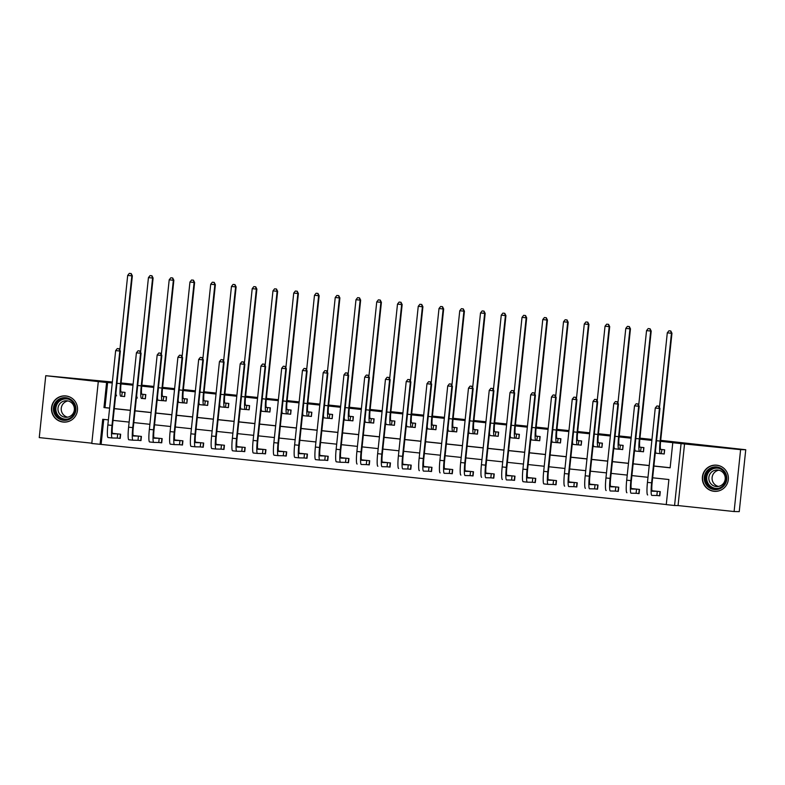 <?xml version="1.0" encoding="UTF-8"?>
<svg xmlns="http://www.w3.org/2000/svg" width="785" height="785" viewBox="0 0 785 785"><rect width="100%" height="100%" fill="white"/><g stroke="black" fill="none" stroke-linecap="round" stroke-linejoin="round"><path stroke-width="1.18" d="M63.134 422.045A13.119 13.021 -88.9 0 0 77.499 409.809A13.119 13.021 -88.9 0 0 64.763 395.875A13.119 13.021 -88.9 0 0 51.506 408.171A13.119 13.021 -88.9 0 0 63.134 422.045M713.987 491.292A13.119 13.021 -88.9 0 0 728.352 479.066A13.119 13.021 -88.9 0 0 715.616 465.122A13.119 13.021 -88.9 0 0 702.359 477.427A13.119 13.021 -88.9 0 0 713.987 491.292M103.748 419.396L101.118 444.398L91.786 443.496L98.292 381.598L106.593 382.481L103.963 407.572L109.615 408.171M112.363 382.02L45.756 375.701L39.25 437.598L91.825 443.191M660.705 440.365L745.75 449.736L739.244 511.634L734.103 511.535L740.608 449.638L681.076 443.603L674.57 505.501L666.269 504.618L668.898 479.527L652.649 477.8M684.569 443.672L678.063 505.569L734.103 511.535M678.063 505.569L674.57 505.501M101.118 444.398L666.279 504.529M745.75 449.736L740.608 449.638M657.123 495.521L659.832 495.816L660.264 491.626L651.982 490.743M636.37 493.314L639.078 493.608L639.51 489.418L631.228 488.535M615.607 491.106L618.315 491.39L618.757 487.21L610.475 486.327M594.853 488.898L597.562 489.183L598.003 485.002L589.721 484.119M574.1 486.69L576.808 486.975L577.25 482.795L568.968 481.911M553.346 484.482L556.055 484.767L556.496 480.587L548.215 479.704M532.593 482.275L535.301 482.559L535.743 478.379L527.451 477.496M511.84 480.067L514.548 480.351L514.989 476.171L506.698 475.288M491.086 477.859L493.794 478.143L494.236 473.963L485.944 473.08M470.333 475.651L473.041 475.936L473.483 471.756L465.191 470.872M449.579 473.443L452.288 473.728L452.729 469.548L444.438 468.665M428.826 471.236L431.534 471.52L431.976 467.34L423.684 466.457M408.072 469.028L410.781 469.312L411.212 465.132L402.931 464.249M387.319 466.81L390.027 467.104L390.459 462.924L382.177 462.041M366.556 464.602L369.274 464.897L369.706 460.716L361.424 459.833M345.802 462.394L348.511 462.689L348.952 458.509L340.67 457.626M325.049 460.187L327.757 460.481L328.199 456.291L319.917 455.418M304.295 457.979L307.004 458.273L307.445 454.083L299.163 453.21M283.542 455.771L286.25 456.065L286.692 451.875L278.4 451.002M262.789 453.563L265.497 453.858L265.938 449.668L257.647 448.784M242.035 451.355L244.743 451.64L245.185 447.46L236.893 446.577M221.282 449.148L223.99 449.432L224.431 445.252L216.14 444.369M200.528 446.94L203.237 447.224L203.678 443.044L195.386 442.161M179.775 444.732L182.483 445.016L182.925 440.836L174.633 439.953M159.021 442.524L161.73 442.809L162.171 438.629L153.88 437.745M138.268 440.316L140.976 440.601L141.408 436.421L133.126 435.538M117.514 438.108L120.223 438.393L120.654 434.213L112.373 433.33M653.885 466.084L670.135 467.821L672.774 442.72L673.805 442.74L660.607 441.337M651.864 440.405L639.854 439.129M631.111 438.197L619.1 436.921M610.357 435.989L598.347 434.713M589.604 433.781L577.593 432.506M568.85 431.573L556.83 430.298M548.097 429.366L536.077 428.09M527.343 427.158L515.323 425.882M506.59 424.95L494.57 423.674M485.837 422.742L473.816 421.466M465.083 420.534L453.063 419.259M444.33 418.326L432.309 417.051M423.566 416.119L411.556 414.843M402.813 413.911L390.802 412.625M382.06 411.703L370.049 410.418M361.306 409.495L349.296 408.21M340.553 407.287L328.542 406.002M319.799 405.08L307.789 403.794M299.046 402.872L287.025 401.586M278.292 400.654L266.272 399.379M257.539 398.446L245.519 397.171M236.785 396.239L224.765 394.963M216.032 394.031L204.012 392.755M195.279 391.823L183.258 390.547M174.525 389.615L162.505 388.339M153.762 387.407L141.751 386.132M133.008 385.2L120.998 383.924M112.255 382.992L107.624 382.501L104.984 407.592L109.625 408.082M114.276 408.583L130.379 410.29M135.04 410.79L151.132 412.498M155.793 412.998L171.886 414.715M176.546 415.206L192.639 416.923M197.3 417.414L213.392 419.131M218.053 419.622L234.146 421.339M238.807 421.83L254.899 423.547M259.56 424.037L275.653 425.755M280.314 426.245L296.406 427.962M301.067 428.453L317.16 430.17M321.821 430.661L337.913 432.378M342.574 432.878L358.666 434.586M363.327 435.086L379.43 436.794M384.081 437.294L400.183 439.001M404.844 439.502L420.937 441.209M425.598 441.71L441.69 443.417M446.351 443.917L462.443 445.625M467.104 446.125L483.197 447.833M487.858 448.333L503.95 450.04M508.611 450.541L524.704 452.248M529.365 452.749L545.457 454.466M550.118 454.957L566.211 456.674M570.872 457.164L586.964 458.882M591.625 459.372L607.718 461.089M612.379 461.58L628.471 463.297M633.132 463.788L649.234 465.505M653.895 465.996L670.145 467.732M661.519 453.701L664.228 453.985L664.659 449.805L660.636 449.373M655.249 453.033L656.005 453.112M640.766 451.493L643.474 451.777L643.906 447.597L639.883 447.165M634.496 450.825L635.251 450.904M620.003 449.285L622.711 449.57L623.153 445.389L619.13 444.958M613.742 448.618L614.498 448.696M599.249 447.077L601.958 447.362L602.399 443.182L598.376 442.75M592.989 446.41L593.745 446.488M578.496 444.869L581.204 445.154L581.646 440.974L577.613 440.542M572.236 444.202L572.991 444.281M557.742 442.661L560.451 442.946L560.892 438.766L556.859 438.334M551.482 441.994L552.238 442.073M536.989 440.454L539.697 440.738L540.139 436.558L536.106 436.126M530.729 439.786L531.484 439.865M516.236 438.246L518.944 438.53L519.385 434.35L515.353 433.919M509.975 437.579L510.731 437.657M495.482 436.028L498.19 436.323L498.632 432.142L494.599 431.711M489.222 435.371L489.968 435.449M474.729 433.82L477.437 434.115L477.879 429.935L473.846 429.503M468.468 433.163L469.214 433.241M453.975 431.613L456.684 431.907L457.125 427.727L453.092 427.295M447.715 430.945L448.461 431.034M433.222 429.405L435.93 429.699L436.372 425.509L432.339 425.087M426.962 428.738L427.707 428.826M412.468 427.197L415.177 427.491L415.608 423.301L411.585 422.879M406.198 426.53L406.954 426.618M391.715 424.989L394.423 425.284L394.855 421.094L390.832 420.672M385.445 424.322L386.2 424.4M370.952 422.781L373.66 423.076L374.102 418.886L370.078 418.464M364.691 422.114L365.447 422.193M350.198 420.574L352.907 420.858L353.348 416.678L349.325 416.256M343.938 419.906L344.693 419.985M329.445 418.366L332.153 418.65L332.595 414.47L328.572 414.048M323.185 417.698L323.94 417.777M308.691 416.158L311.4 416.442L311.841 412.262L307.808 411.831M302.431 415.491L303.187 415.569M287.938 413.95L290.646 414.235L291.088 410.055L287.055 409.623M281.678 413.283L282.433 413.361M267.185 411.742L269.893 412.027L270.334 407.847L266.301 407.415M260.924 411.075L261.68 411.154M246.431 409.534L249.139 409.819L249.581 405.639L245.548 405.207M240.171 408.867L240.926 408.946M225.678 407.327L228.386 407.611L228.827 403.431L224.795 402.999M219.417 406.659L220.163 406.738M204.924 405.119L207.632 405.403L208.074 401.223L204.041 400.792M198.664 404.452L199.41 404.53M184.171 402.911L186.879 403.196L187.321 399.015L183.288 398.584M177.91 402.244L178.656 402.322M163.417 400.703L166.126 400.988L166.557 396.808L162.534 396.376M157.147 400.036L157.903 400.114M142.664 398.495L145.372 398.78L145.804 394.6L141.781 394.168M136.394 397.828L137.149 397.907M121.91 396.288L124.619 396.572L125.05 392.392L121.027 391.96M115.64 395.62L116.396 395.699M121.096 382.952L133.116 384.228M141.85 385.16L153.87 386.436M162.603 387.368L174.623 388.644M183.356 389.576L195.377 390.851M204.11 391.784L216.13 393.059M224.873 393.991L236.884 395.267M245.626 396.199L257.637 397.475M266.38 398.407L278.39 399.693M287.133 400.615L299.144 401.9M307.887 402.823L319.897 404.108M328.64 405.031L340.661 406.316M349.394 407.238L361.414 408.524M370.147 409.446L382.167 410.732M390.901 411.664L402.921 412.939M411.654 413.872L423.674 415.147M432.407 416.079L444.428 417.355M453.161 418.287L465.181 419.563M473.924 420.495L485.935 421.771M494.678 422.703L506.688 423.978M515.431 424.911L527.441 426.186M536.184 427.118L548.195 428.394M556.938 429.326L568.948 430.602M577.691 431.534L589.712 432.81M598.445 433.742L610.465 435.018M619.198 435.95L631.218 437.225M639.952 438.158L651.972 439.433M98.292 381.598L45.756 375.701M107.624 382.501L106.593 382.481M672.774 442.72L681.076 443.603M108.379 419.887L102.727 419.288L100.087 444.379M647.988 477.3L631.896 475.592M627.235 475.092L611.142 473.384M606.481 472.884L590.389 471.177M585.728 470.676L569.635 468.969M564.974 468.468L548.882 466.751M544.221 466.261L528.128 464.543M523.467 464.053L507.375 462.336M502.714 461.845L486.621 460.128M481.961 459.637L465.858 457.92M461.197 457.429L445.105 455.712M440.444 455.221L424.351 453.504M419.69 453.014L403.598 451.296M398.937 450.806L382.844 449.089M378.184 448.598L362.091 446.881M357.43 446.38L341.338 444.673M336.677 444.173L320.584 442.465M315.923 441.965L299.831 440.257M295.17 439.757L279.077 438.05M274.416 437.549L258.324 435.842M253.663 435.341L237.57 433.634M232.91 433.134L216.807 431.426M212.156 430.926L196.054 429.218M191.393 428.718L175.3 427.011M170.639 426.51L154.547 424.793M149.886 424.302L133.793 422.585M129.132 422.094L113.04 420.377M114.276 408.671L130.369 410.378M135.03 410.879L151.122 412.586M155.783 413.087L171.876 414.804M176.537 415.294L192.629 417.012M197.29 417.502L213.383 419.219M218.044 419.71L234.136 421.427M238.797 421.918L254.889 423.635M259.55 424.126L275.643 425.843M280.304 426.334L296.396 428.051M301.057 428.541L317.15 430.259M321.811 430.749L337.903 432.466M342.564 432.967L358.666 434.674M363.318 435.175L379.42 436.882M384.081 437.382L400.173 439.09M404.834 439.59L420.927 441.298M425.588 441.798L441.68 443.505M446.341 444.006L462.434 445.713M467.095 446.214L483.187 447.921M487.848 448.421L503.941 450.129M508.602 450.629L524.694 452.337M529.355 452.837L545.447 454.554M550.108 455.045L566.201 456.762M570.862 457.253L586.954 458.97M591.615 459.46L607.708 461.178M612.369 461.668L628.471 463.385M633.132 463.876L649.224 465.593M104.984 407.592L103.963 407.572M664.228 453.916L664.404 449.776M655.975 453.073L655.73 452.415M661.696 449.491L660.784 449.481A8.409 1.02 -83.9 0 1 660.774 449.481A8.409 1.02 -83.9 0 1 660.627 441.091L671.96 333.272L671.45 333.262L660.116 441.082A12.619 1.541 96.1 0 0 660.322 453.661L661.255 453.681L661.951 449.52M663.973 453.907L661.255 453.681M670.586 330.956L668.928 330.779L670.586 330.956L671.45 333.262L667.299 332.82L659.449 407.513M655.514 450.512A12.619 1.541 96.1 0 0 656.172 453.22A12.619 1.541 96.1 0 0 656.191 453.22L660.313 453.651M660.322 453.661A12.619 1.541 96.1 0 0 660.342 453.661L656.172 453.22M667.299 332.82L668.928 330.779M670.792 330.966L671.96 333.272M660.008 491.606L659.577 495.737L656.859 495.502L657.3 491.322L652.266 491.224A8.409 1.02 -83.9 0 1 652.256 491.224A8.409 1.02 -83.9 0 1 652.119 482.834L659.94 408.475L659.42 408.465L651.609 482.824A12.619 1.541 96.1 0 0 651.815 495.404A12.619 1.541 96.1 0 0 651.835 495.404L656.859 495.502M653.012 490.861L652.011 490.851M658.556 406.159L656.898 405.982L658.556 406.159L659.42 408.465L655.269 408.023L647.458 482.382A12.619 1.541 96.1 0 0 647.664 494.962A12.619 1.541 96.1 0 0 647.684 494.962L647.664 494.962M655.269 408.023L656.898 405.982M658.762 406.159L659.94 408.475M643.474 451.709L643.651 447.568M635.222 450.865L634.977 450.197M640.943 447.283L640.03 447.273A8.409 1.02 -83.9 0 1 640.02 447.264A8.409 1.02 -83.9 0 1 639.873 438.884L651.207 331.064L650.696 331.054L639.363 438.874A12.619 1.541 96.1 0 0 639.569 451.453L640.501 451.473L641.198 447.313M643.219 451.699L640.501 451.473M649.833 328.748L648.174 328.572L649.833 328.748L650.696 331.054L646.546 330.613L638.696 405.305M634.761 448.304A12.619 1.541 96.1 0 0 635.418 451.012A12.619 1.541 96.1 0 0 635.438 451.012L639.559 451.444M639.569 451.453A12.619 1.541 96.1 0 0 639.589 451.453L635.418 451.012M646.546 330.613L648.174 328.572M650.039 328.748L651.207 331.064M622.721 449.501L622.897 445.36M614.469 448.657L614.223 447.99M620.189 445.075L619.277 445.056A8.409 1.02 -83.9 0 1 619.257 445.056A8.409 1.02 -83.9 0 1 619.12 436.676L630.453 328.856L629.943 328.846L618.609 436.666A12.619 1.541 96.1 0 0 618.815 449.246L619.748 449.265L620.444 445.105M622.466 449.491L619.748 449.265M629.079 326.54L627.421 326.364L629.079 326.54L629.943 328.846L625.792 328.405L617.942 403.088M614.007 446.096A12.619 1.541 96.1 0 0 614.665 448.804A12.619 1.541 96.1 0 0 614.684 448.804L618.796 449.236M618.815 449.246A12.619 1.541 96.1 0 0 618.835 449.246L614.665 448.804M625.792 328.405L627.421 326.364M629.285 326.54L630.453 328.856M601.967 447.293L602.144 443.152M593.715 446.449L593.47 445.782M599.436 442.868L598.513 442.848A8.409 1.02 -83.9 0 1 598.504 442.848A8.409 1.02 -83.9 0 1 598.366 434.468L609.7 326.648L609.189 326.638L597.856 434.458A12.619 1.541 96.1 0 0 598.062 447.038L598.994 447.048L599.691 442.897M601.702 447.283L598.994 447.048M608.326 324.333L606.668 324.156L608.326 324.333L609.189 326.638L605.039 326.197L597.189 400.88M593.254 443.888A12.619 1.541 96.1 0 0 593.911 446.596A12.619 1.541 96.1 0 0 593.931 446.596L598.042 447.028M598.062 447.038A12.619 1.541 96.1 0 0 598.082 447.038L593.911 446.596M605.039 326.197L606.668 324.156M608.532 324.333L609.7 326.648M639.255 489.389L638.823 493.529L636.105 493.294L636.547 489.114L631.513 489.016A8.409 1.02 -83.9 0 1 631.503 489.016A8.409 1.02 -83.9 0 1 631.366 480.626L639.186 406.267L638.666 406.257L630.855 480.616A12.619 1.541 96.1 0 0 631.062 493.196A12.619 1.541 96.1 0 0 631.081 493.196L636.105 493.294M632.259 488.653L631.258 488.643M637.803 403.951L636.144 403.775L637.803 403.951L638.666 406.257L634.515 405.816L626.705 480.175A12.619 1.541 96.1 0 0 626.911 492.754A12.619 1.541 96.1 0 0 626.93 492.754L626.911 492.754M634.515 405.816L636.144 403.775M638.009 403.951L639.186 406.267M618.501 487.181L618.07 491.322L615.352 491.086L615.793 486.906L610.759 486.808A8.409 1.02 -83.9 0 1 610.75 486.798A8.409 1.02 -83.9 0 1 610.612 478.418L618.433 404.059L617.913 404.049L610.102 478.408A12.619 1.541 96.1 0 0 610.308 490.988A12.619 1.541 96.1 0 0 610.318 490.988L615.352 491.086M611.505 486.445L610.504 486.435M617.049 401.743L615.391 401.567L617.049 401.743L617.913 404.049L613.762 403.608L605.951 477.967A12.619 1.541 96.1 0 0 606.157 490.546A12.619 1.541 96.1 0 0 606.167 490.546L606.157 490.546M613.762 403.608L615.391 401.567M617.255 401.743L618.433 404.059M597.748 484.973L597.307 489.114L594.598 488.878L595.04 484.698L590.006 484.59A8.409 1.02 -83.9 0 1 589.996 484.59A8.409 1.02 -83.9 0 1 589.859 476.21L597.67 401.851L597.159 401.841L589.349 476.201A12.619 1.541 96.1 0 0 589.555 488.78A12.619 1.541 96.1 0 0 589.564 488.78L594.598 488.878M590.752 484.237L589.751 484.227M596.296 399.536L594.637 399.359L596.296 399.536L597.159 401.841L593.009 401.4L585.198 475.759A12.619 1.541 96.1 0 0 585.404 488.339A12.619 1.541 96.1 0 0 585.414 488.339L585.404 488.339M593.009 401.4L594.637 399.359M596.502 399.536L597.67 401.851M581.214 445.085L581.391 440.944M572.962 444.241L572.716 443.574M578.682 440.66L577.76 440.64A8.409 1.02 -83.9 0 1 577.75 440.64A8.409 1.02 -83.9 0 1 577.613 432.26L588.946 324.44L588.436 324.431L577.103 432.25A12.619 1.541 96.1 0 0 577.309 444.83L578.241 444.84L578.938 440.679M580.949 445.075L578.241 444.84M587.572 322.125L585.914 321.948L587.572 322.125L588.436 324.431L584.285 323.989L576.435 398.672M572.5 441.68A12.619 1.541 96.1 0 0 573.158 444.379A12.619 1.541 96.1 0 0 573.178 444.388L577.289 444.82M577.309 444.83A12.619 1.541 96.1 0 0 577.328 444.83L573.158 444.379M584.285 323.989L585.914 321.948M587.779 322.125L588.946 324.44M576.995 482.765L576.553 486.896L573.845 486.671L574.286 482.481L569.253 482.382A8.409 1.02 -83.9 0 1 569.243 482.382A8.409 1.02 -83.9 0 1 569.105 474.003L576.916 399.643L576.406 399.634L568.585 473.993A12.619 1.541 96.1 0 0 568.801 486.572A12.619 1.541 96.1 0 0 568.811 486.572L573.845 486.671M569.998 482.019L568.997 482.019M575.542 397.328L573.884 397.151L575.542 397.328L576.406 399.634L572.255 399.192L564.435 473.551A12.619 1.541 96.1 0 0 564.651 486.131A12.619 1.541 96.1 0 0 564.66 486.131L564.651 486.131M572.255 399.192L573.884 397.151M575.748 397.328L576.916 399.643M706.412 471.569A11.353 11.275 91.1 0 1 722.151 469.067A11.353 11.275 91.1 0 1 724.634 484.924A11.353 11.275 91.1 0 1 708.884 487.436A11.353 11.275 91.1 0 1 706.412 471.569M724.055 484.433A10.509 10.431 -88.9 0 0 715.832 467.742A10.509 10.431 -88.9 0 0 706.274 482.932A10.509 10.431 -88.9 0 0 724.055 484.433M718.491 486.425A8.282 8.213 91.1 0 1 718.805 470.195M710.386 473.404A8.282 8.213 91.1 0 1 724.388 474.591A8.282 8.213 91.1 0 1 716.862 486.553A8.282 8.213 91.1 0 1 710.386 473.404M722.239 467.104A13.041 12.943 -88.9 0 0 703.929 484.051A13.041 12.943 -88.9 0 0 721.798 489.644M63.477 420.289A11.353 11.275 91.1 0 1 53.458 407.798A11.353 11.275 91.1 0 1 65.852 397.701A11.353 11.275 91.1 0 1 75.87 410.192A11.353 11.275 91.1 0 1 63.477 420.289M65.871 398.545A10.509 10.431 -88.9 0 0 54.351 408.337A10.509 10.431 -88.9 0 0 64.566 419.514A10.509 10.431 -88.9 0 0 75.183 409.652A10.509 10.431 -88.9 0 0 65.871 398.545M67.638 417.169A8.282 8.213 91.1 0 1 67.952 400.939M65.312 417.257A8.282 8.213 91.1 0 1 57.972 408.504A8.282 8.213 91.1 0 1 67.039 400.792A8.282 8.213 91.1 0 1 74.379 409.544A8.282 8.213 91.1 0 1 65.312 417.257M71.386 397.848A13.041 12.943 -88.9 0 0 51.751 408.18A13.041 12.943 -88.9 0 0 70.944 420.397M560.461 442.877L560.637 438.736M552.198 442.034L551.963 441.366M557.929 438.452L557.007 438.432A8.409 1.02 -83.9 0 1 556.997 438.432A8.409 1.02 -83.9 0 1 556.859 430.052L568.193 322.233L567.683 322.223L556.349 430.043A12.619 1.541 96.1 0 0 556.555 442.612A12.619 1.541 96.1 0 0 556.575 442.622L557.487 442.632L558.184 438.472M560.196 442.868L557.487 442.632M566.819 319.917L565.151 319.74L566.819 319.917L567.683 322.223L563.532 321.781L555.682 396.464M551.747 439.472A12.619 1.541 96.1 0 0 552.404 442.171A12.619 1.541 96.1 0 0 552.414 442.181L556.536 442.612M563.532 321.781L565.151 319.74M567.025 319.917L568.193 322.233M539.707 440.67L539.874 436.529M531.445 439.826L531.209 439.158M537.176 436.244L536.253 436.224A8.409 1.02 -83.9 0 1 536.243 436.224A8.409 1.02 -83.9 0 1 536.106 427.845L547.439 320.025L546.919 320.015L535.596 427.835A12.619 1.541 96.1 0 0 535.802 440.405L536.734 440.424L537.431 436.264M539.442 440.66L536.734 440.424M546.066 317.709L544.397 317.533L546.066 317.709L546.919 320.015L542.769 319.573L534.919 394.256M530.994 437.265A12.619 1.541 96.1 0 0 531.651 439.963A12.619 1.541 96.1 0 0 531.661 439.963L535.782 440.405M535.802 440.405A12.619 1.541 96.1 0 0 535.812 440.405L531.651 439.963M542.769 319.573L544.397 317.533M546.272 317.709L547.439 320.025M518.954 438.462L519.12 434.321M510.692 437.618L510.456 436.951M516.422 434.036L515.5 434.017A8.409 1.02 -83.9 0 1 515.49 434.017A8.409 1.02 -83.9 0 1 515.353 425.637L526.686 317.817L526.166 317.807L514.842 425.627A12.619 1.541 96.1 0 0 515.048 438.197L515.981 438.216L516.677 434.056M518.689 438.452L515.981 438.216M525.312 315.501L523.644 315.325L525.312 315.501L526.166 317.807L522.015 317.366L514.165 392.049M510.24 435.057A12.619 1.541 96.1 0 0 510.898 437.755A12.619 1.541 96.1 0 0 510.907 437.755L515.029 438.197M515.048 438.197A12.619 1.541 96.1 0 0 515.058 438.197L510.898 437.755M522.015 317.366L523.644 315.325M525.508 315.501L526.686 317.817M498.2 436.254L498.367 432.113M489.938 435.41L489.703 434.743M495.659 431.828L494.746 431.809A8.409 1.02 -83.9 0 1 494.736 431.809A8.409 1.02 -83.9 0 1 494.599 423.429L505.933 315.609L505.412 315.59L494.079 423.419A12.619 1.541 96.1 0 0 494.295 435.989L495.227 436.009L495.924 431.848M497.935 436.244L495.227 436.009M504.549 313.293L502.891 313.117L504.549 313.293L505.412 315.59L501.262 315.148L493.412 389.841M489.487 432.849A12.619 1.541 96.1 0 0 490.144 435.547A12.619 1.541 96.1 0 0 490.154 435.547L494.275 435.989M494.295 435.989A12.619 1.541 96.1 0 0 494.305 435.989L490.144 435.547M501.262 315.148L502.891 313.117M504.755 313.293L505.933 315.609M477.447 434.036L477.614 429.905M469.185 433.192L468.949 432.535M474.905 429.621L473.993 429.601A8.409 1.02 -83.9 0 1 473.983 429.601A8.409 1.02 -83.9 0 1 473.846 421.221L485.179 313.392L484.659 313.382L473.326 421.211A12.619 1.541 96.1 0 0 473.541 433.781L474.474 433.801L475.17 429.64M477.182 434.036L474.474 433.801M483.796 311.086L482.137 310.909L483.796 311.086L484.659 313.382L480.508 312.94L472.658 387.633M468.733 430.631A12.619 1.541 96.1 0 0 469.391 433.34A12.619 1.541 96.1 0 0 469.401 433.34L473.522 433.781M473.541 433.781A12.619 1.541 96.1 0 0 473.551 433.781L469.391 433.34M480.508 312.94L482.137 310.909M484.002 311.086L485.179 313.392M556.241 480.557L555.8 484.688L553.091 484.463L553.533 480.273L548.499 480.175A8.409 1.02 -83.9 0 1 548.489 480.175A8.409 1.02 -83.9 0 1 548.352 471.795L556.163 397.436L555.652 397.426L547.832 471.785A12.619 1.541 96.1 0 0 548.048 484.355A12.619 1.541 96.1 0 0 548.058 484.365L553.091 484.463M549.245 479.812L548.234 479.812M554.789 395.12L553.131 394.943L554.789 395.12L555.652 397.426L551.502 396.974L543.681 471.343A12.619 1.541 96.1 0 0 543.897 483.913A12.619 1.541 96.1 0 0 543.907 483.923L548.028 484.355L543.897 483.913M551.502 396.974L553.131 394.943M554.995 395.12L556.163 397.436M535.488 478.35L535.046 482.481L532.338 482.255L532.779 478.065L527.746 477.967A8.409 1.02 -83.9 0 1 527.736 477.967A8.409 1.02 -83.9 0 1 527.598 469.587L535.409 395.218L534.899 395.208L527.078 469.577A12.619 1.541 96.1 0 0 527.284 482.147A12.619 1.541 96.1 0 0 527.304 482.157L532.338 482.255M528.491 477.604L527.481 477.604M534.035 392.912L532.377 392.736L534.035 392.912L534.899 395.208L530.748 394.767L522.928 469.136A12.619 1.541 96.1 0 0 523.134 481.705A12.619 1.541 96.1 0 0 523.153 481.715L527.275 482.147L523.134 481.705M530.748 394.767L532.377 392.736M534.242 392.912L535.409 395.218M514.724 476.142L514.293 480.273L511.584 480.047L512.026 475.857L506.992 475.759A8.409 1.02 -83.9 0 1 506.982 475.759A8.409 1.02 -83.9 0 1 506.845 467.379L514.656 393.01L514.146 393L506.325 467.369A12.619 1.541 96.1 0 0 506.531 479.939A12.619 1.541 96.1 0 0 506.551 479.939L511.584 480.047M507.738 475.396L506.727 475.396M513.282 390.704L511.624 390.528L513.282 390.704L514.146 393L509.995 392.559L502.174 466.928A12.619 1.541 96.1 0 0 502.38 479.498A12.619 1.541 96.1 0 0 502.4 479.498L502.38 479.498M509.995 392.559L511.624 390.528M513.488 390.704L514.656 393.01M493.971 473.934L493.539 478.065L490.831 477.829L491.273 473.649L486.239 473.551A8.409 1.02 -83.9 0 1 486.229 473.551A8.409 1.02 -83.9 0 1 486.092 465.171L493.902 390.802L493.392 390.793L485.572 465.162A12.619 1.541 96.1 0 0 485.778 477.731A12.619 1.541 96.1 0 0 485.797 477.731L490.831 477.829M486.985 473.188L485.974 473.188M492.529 388.497L490.87 388.32L492.529 388.497L493.392 390.793L489.241 390.351L481.421 464.72A12.619 1.541 96.1 0 0 481.627 477.29A12.619 1.541 96.1 0 0 481.647 477.29L481.627 477.29M489.241 390.351L490.87 388.32M492.735 388.497L493.902 390.802M473.218 471.726L472.786 475.857L470.078 475.622L470.509 471.442L465.485 471.343A8.409 1.02 -83.9 0 1 465.476 471.343A8.409 1.02 -83.9 0 1 465.328 462.964L473.149 388.595L472.639 388.585L464.818 462.954A12.619 1.541 96.1 0 0 465.024 475.524A12.619 1.541 96.1 0 0 465.044 475.524L470.078 475.622M466.221 470.98L465.22 470.98M471.775 386.279L470.107 386.102L471.775 386.279L472.639 388.585L468.488 388.143L460.667 462.512A12.619 1.541 96.1 0 0 460.873 475.082A12.619 1.541 96.1 0 0 460.893 475.082L460.873 475.082M468.488 388.143L470.107 386.102M471.981 386.289L473.149 388.595M456.693 431.828L456.86 427.697M448.431 430.985L448.186 430.327M454.152 427.413L453.239 427.393A8.409 1.02 -83.9 0 1 453.23 427.393A8.409 1.02 -83.9 0 1 453.092 419.013L464.426 311.184L463.906 311.174L452.572 419.004A12.619 1.541 96.1 0 0 452.778 431.573L453.72 431.593L454.417 427.433M456.428 431.828L453.72 431.593M463.042 308.878L461.384 308.701L463.042 308.878L463.906 311.174L459.755 310.732L451.905 385.425M447.98 428.424A12.619 1.541 96.1 0 0 448.627 431.132A12.619 1.541 96.1 0 0 448.647 431.132L452.768 431.573M452.778 431.573A12.619 1.541 96.1 0 0 452.798 431.573L448.627 431.132M459.755 310.732L461.384 308.701M463.248 308.878L464.426 311.184M452.464 469.518L452.032 473.649L449.324 473.414L449.756 469.234L444.732 469.136A8.409 1.02 -83.9 0 1 444.722 469.136A8.409 1.02 -83.9 0 1 444.575 460.756L452.396 386.387L451.885 386.377L444.065 460.746A12.619 1.541 96.1 0 0 444.271 473.316A12.619 1.541 96.1 0 0 444.29 473.316L449.324 473.414M445.468 468.773L444.467 468.773M451.022 384.071L449.354 383.894L451.022 384.071L451.885 386.377L447.725 385.935L439.914 460.304A12.619 1.541 96.1 0 0 440.12 472.874A12.619 1.541 96.1 0 0 440.14 472.874L440.12 472.874M447.725 385.935L449.354 383.894M451.228 384.081L452.396 386.387M435.93 429.621L436.107 425.49M427.678 428.777L427.433 428.119M433.399 425.205L432.486 425.185A8.409 1.02 -83.9 0 1 432.476 425.185A8.409 1.02 -83.9 0 1 432.339 416.796L443.672 308.976L443.152 308.966L431.819 416.786A12.619 1.541 96.1 0 0 432.025 429.366L432.957 429.385L433.663 425.225M435.675 429.621L432.957 429.385M442.289 306.66L440.63 306.484L442.289 306.66L443.152 308.966L439.001 308.525L431.151 383.217M427.226 426.216A12.619 1.541 96.1 0 0 427.874 428.924A12.619 1.541 96.1 0 0 427.894 428.924L432.015 429.366M432.025 429.366A12.619 1.541 96.1 0 0 432.044 429.366L427.874 428.924M439.001 308.525L440.63 306.484M442.495 306.67L443.672 308.976M431.711 467.31L431.279 471.442L428.561 471.206L429.002 467.026L423.978 466.928A8.409 1.02 -83.9 0 1 423.959 466.928A8.409 1.02 -83.9 0 1 423.822 458.548L431.642 384.179L431.122 384.169L423.311 458.528A12.619 1.541 96.1 0 0 423.517 471.108A12.619 1.541 96.1 0 0 423.537 471.108L428.561 471.206M424.714 466.565L423.714 466.565M430.268 381.863L428.6 381.687L430.268 381.863L431.122 384.169L426.971 383.728L419.161 458.087A12.619 1.541 96.1 0 0 419.367 470.666A12.619 1.541 96.1 0 0 419.386 470.666L419.367 470.666M426.971 383.728L428.6 381.687M430.465 381.873L431.642 384.179M415.177 427.413L415.353 423.282M406.924 426.569L406.679 425.912M412.645 422.997L411.733 422.978A8.409 1.02 -83.9 0 1 411.723 422.978A8.409 1.02 -83.9 0 1 411.585 414.588L422.909 306.768L422.399 306.758L411.065 414.578A12.619 1.541 96.1 0 0 411.271 427.158L412.203 427.177L412.9 423.017M414.922 427.413L412.203 427.177M421.535 304.452L419.877 304.276L421.535 304.452L422.399 306.758L418.248 306.317L410.398 381.01M406.463 424.008A12.619 1.541 96.1 0 0 407.121 426.716A12.619 1.541 96.1 0 0 407.14 426.716L411.262 427.158M411.271 427.158A12.619 1.541 96.1 0 0 411.291 427.158L407.121 426.716M418.248 306.317L419.877 304.276M421.741 304.462L422.909 306.768M410.957 465.103L410.526 469.234L407.808 468.998L408.249 464.818L403.215 464.72A8.409 1.02 -83.9 0 1 403.205 464.72A8.409 1.02 -83.9 0 1 403.068 456.33L410.889 381.971L410.369 381.961L402.558 456.32A12.619 1.541 96.1 0 0 402.764 468.9A12.619 1.541 96.1 0 0 402.784 468.9L407.808 468.998M403.961 464.357L402.96 464.357M409.505 379.655L407.847 379.479L409.505 379.655L410.369 381.961L406.218 381.52L398.407 455.879A12.619 1.541 96.1 0 0 398.613 468.459A12.619 1.541 96.1 0 0 398.633 468.459L398.613 468.459M406.218 381.52L407.847 379.479M409.711 379.665L410.889 381.971M394.423 425.205L394.6 421.074M386.171 424.361L385.926 423.704M391.892 420.789L390.979 420.77A8.409 1.02 -83.9 0 1 390.969 420.77A8.409 1.02 -83.9 0 1 390.822 412.38L402.155 304.56L401.645 304.551L390.312 412.37A12.619 1.541 96.1 0 0 390.518 424.95L391.45 424.97L392.147 420.809M394.168 425.205L391.45 424.97M400.782 302.245L399.123 302.068L400.782 302.245L401.645 304.551L397.495 304.109L389.645 378.802M385.71 421.8A12.619 1.541 96.1 0 0 386.367 424.508A12.619 1.541 96.1 0 0 386.387 424.508L390.508 424.95M390.518 424.95A12.619 1.541 96.1 0 0 390.537 424.95L386.367 424.508M397.495 304.109L399.123 302.068M400.988 302.254L402.155 304.56M390.204 462.895L389.772 467.026L387.054 466.79L387.496 462.61L382.462 462.512A8.409 1.02 -83.9 0 1 382.452 462.512A8.409 1.02 -83.9 0 1 382.315 454.123L390.135 379.763L389.615 379.754L381.804 454.113A12.619 1.541 96.1 0 0 382.01 466.692A12.619 1.541 96.1 0 0 382.03 466.692L387.054 466.79M383.208 462.149L382.207 462.149M388.752 377.448L387.093 377.271L388.752 377.448L389.615 379.754L385.464 379.312L377.654 453.671A12.619 1.541 96.1 0 0 377.86 466.251A12.619 1.541 96.1 0 0 377.879 466.251L377.86 466.251M385.464 379.312L387.093 377.271M388.958 377.457L390.135 379.763M373.67 422.997L373.846 418.856M365.417 422.153L365.172 421.496M371.138 418.582L370.226 418.562A8.409 1.02 -83.9 0 1 370.206 418.562A8.409 1.02 -83.9 0 1 370.069 410.172L381.402 302.353L380.892 302.343L369.558 410.162A12.619 1.541 96.1 0 0 369.764 422.742L370.697 422.762L371.393 418.601M373.415 422.997L370.697 422.762M380.028 300.037L378.37 299.86L380.028 300.037L380.892 302.343L376.741 301.901L368.891 376.594M364.956 419.592A12.619 1.541 96.1 0 0 365.614 422.301A12.619 1.541 96.1 0 0 365.633 422.301L369.755 422.742M369.764 422.742A12.619 1.541 96.1 0 0 369.784 422.742L365.614 422.301M376.741 301.901L378.37 299.86M380.234 300.047L381.402 302.353M369.45 460.687L369.019 464.818L366.301 464.583L366.742 460.402L361.708 460.304A8.409 1.02 -83.9 0 1 361.699 460.304A8.409 1.02 -83.9 0 1 361.561 451.915L369.382 377.556L368.862 377.546L361.051 451.905A12.619 1.541 96.1 0 0 361.257 464.484A12.619 1.541 96.1 0 0 361.277 464.484L366.301 464.583M362.454 459.941L361.453 459.941M367.998 375.24L366.34 375.063L367.998 375.24L368.862 377.546L364.711 377.104L356.9 451.463A12.619 1.541 96.1 0 0 357.106 464.043A12.619 1.541 96.1 0 0 357.116 464.043L357.106 464.043M364.711 377.104L366.34 375.063M368.204 375.25L369.382 377.556M352.916 420.789L353.093 416.649M344.664 419.946L344.419 419.288M350.385 416.374L349.472 416.354A8.409 1.02 -83.9 0 1 349.453 416.354A8.409 1.02 -83.9 0 1 349.315 407.964L360.649 300.145L360.138 300.135L348.805 407.955A12.619 1.541 96.1 0 0 349.011 420.534L349.943 420.554L350.64 416.393M352.661 420.789L349.943 420.554M359.275 297.829L357.617 297.652L359.275 297.829L360.138 300.135L355.988 299.693L348.138 374.386M344.203 417.385A12.619 1.541 96.1 0 0 344.86 420.093A12.619 1.541 96.1 0 0 344.88 420.093L348.991 420.534M349.011 420.534A12.619 1.541 96.1 0 0 349.031 420.534L344.86 420.093M355.988 299.693L357.617 297.652M359.481 297.839L360.649 300.145M348.697 458.479L348.265 462.61L345.547 462.375L345.989 458.195L340.955 458.097A8.409 1.02 -83.9 0 1 340.945 458.097A8.409 1.02 -83.9 0 1 340.808 449.707L348.628 375.348L348.108 375.338L340.298 449.697A12.619 1.541 96.1 0 0 340.504 462.277L345.547 462.375M341.701 457.733L340.7 457.733M347.245 373.032L345.586 372.855L347.245 373.032L348.108 375.338L343.958 374.896L336.147 449.255A12.619 1.541 96.1 0 0 336.353 461.835A12.619 1.541 96.1 0 0 336.363 461.835L340.484 462.277A12.619 1.541 96.1 0 0 340.513 462.277L336.353 461.835M343.958 374.896L345.586 372.855M347.451 373.042L348.628 375.348M332.163 418.582L332.34 414.441M323.911 417.738L323.665 417.08M329.631 414.166L328.709 414.146A8.409 1.02 -83.9 0 1 328.699 414.146A8.409 1.02 -83.9 0 1 328.562 405.757L339.895 297.937L339.385 297.927L328.051 405.747A12.619 1.541 96.1 0 0 328.258 418.326L329.19 418.346L329.886 414.186M331.898 418.582L329.19 418.346M338.521 295.621L336.863 295.445L338.521 295.621L339.385 297.927L335.234 297.486L327.384 372.178M323.449 415.177A12.619 1.541 96.1 0 0 324.107 417.885A12.619 1.541 96.1 0 0 324.126 417.885L328.238 418.326M328.258 418.326A12.619 1.541 96.1 0 0 328.277 418.326L324.107 417.885M335.234 297.486L336.863 295.445M338.727 295.631L339.895 297.937M311.409 416.374L311.586 412.233M303.157 415.53L302.912 414.873M308.878 411.958L307.955 411.939A8.409 1.02 -83.9 0 1 307.946 411.939A8.409 1.02 -83.9 0 1 307.808 403.549L319.142 295.729L318.632 295.719L307.298 403.539A12.619 1.541 96.1 0 0 307.504 416.119L308.436 416.138L309.133 411.978M311.145 416.374L308.436 416.138M317.768 293.413L316.11 293.237L317.768 293.413L318.632 295.719L314.481 295.278L306.631 369.971M302.696 412.969A12.619 1.541 96.1 0 0 303.353 415.677A12.619 1.541 96.1 0 0 303.373 415.677L307.485 416.119M307.504 416.119A12.619 1.541 96.1 0 0 307.524 416.119L303.353 415.677M314.481 295.278L316.11 293.237M317.974 293.423L319.142 295.729M290.656 414.166L290.833 410.025M282.394 413.322L282.158 412.665M288.124 409.741L287.202 409.731A8.409 1.02 -83.9 0 1 287.192 409.731A8.409 1.02 -83.9 0 1 287.055 401.341L298.388 293.521L297.878 293.512L286.545 401.331A12.619 1.541 96.1 0 0 286.751 413.911L287.683 413.93L288.38 409.77M290.391 414.156L287.683 413.93M297.015 291.206L295.346 291.029L297.015 291.206L297.878 293.512L293.727 293.07L285.868 367.763M281.943 410.761A12.619 1.541 96.1 0 0 282.6 413.469A12.619 1.541 96.1 0 0 282.61 413.469L286.731 413.911M286.751 413.911A12.619 1.541 96.1 0 0 286.76 413.911L282.6 413.469M293.727 293.07L295.346 291.029M297.221 291.215L298.388 293.521M269.903 411.958L270.069 407.817M261.64 411.114L261.405 410.447M267.371 407.533L266.449 407.523A8.409 1.02 -83.9 0 1 266.439 407.523A8.409 1.02 -83.9 0 1 266.301 399.133L277.635 291.313L277.115 291.304L265.791 399.123A12.619 1.541 96.1 0 0 265.997 411.703L266.929 411.723L267.626 407.562M269.638 411.948L266.929 411.723M276.261 288.998L274.593 288.821L276.261 288.998L277.115 291.304L272.964 290.862L265.114 365.555M261.189 408.553A12.619 1.541 96.1 0 0 261.847 411.262A12.619 1.541 96.1 0 0 261.856 411.262L265.978 411.693M265.997 411.703A12.619 1.541 96.1 0 0 266.007 411.703L261.847 411.262M272.964 290.862L274.593 288.821M276.467 288.998L277.635 291.313M249.149 409.75L249.316 405.609M240.887 408.906L240.652 408.239M246.618 405.325L245.695 405.315A8.409 1.02 -83.9 0 1 245.685 405.305A8.409 1.02 -83.9 0 1 245.548 396.925L256.881 289.106L256.361 289.096L245.028 396.916A12.619 1.541 96.1 0 0 245.244 409.495L246.176 409.515L246.873 405.354M248.884 409.741L246.176 409.515M255.498 286.79L253.84 286.613L255.498 286.79L256.361 289.096L252.211 288.654L244.361 363.347M240.436 406.345A12.619 1.541 96.1 0 0 241.093 409.054A12.619 1.541 96.1 0 0 241.103 409.054L245.224 409.485M245.244 409.495A12.619 1.541 96.1 0 0 245.254 409.495L241.093 409.054M252.211 288.654L253.84 286.613M255.704 286.79L256.881 289.106M228.396 407.543L228.563 403.402M220.134 406.699L219.898 406.031M225.854 403.117L224.942 403.097A8.409 1.02 -83.9 0 1 224.932 403.097A8.409 1.02 -83.9 0 1 224.795 394.718L236.128 286.898L235.608 286.888L224.274 394.708A12.619 1.541 96.1 0 0 224.49 407.287L225.423 407.307L226.119 403.147M228.131 407.533L225.423 407.307M234.744 284.582L233.086 284.405L234.744 284.582L235.608 286.888L231.457 286.447L223.607 361.129M219.682 404.138A12.619 1.541 96.1 0 0 220.34 406.846A12.619 1.541 96.1 0 0 220.35 406.846L224.471 407.278M224.49 407.287A12.619 1.541 96.1 0 0 224.5 407.287L220.34 406.846M231.457 286.447L233.086 284.405M234.95 284.582L236.128 286.898M207.642 405.335L207.809 401.194M199.38 404.491L199.145 403.824M205.101 400.909L204.188 400.89A8.409 1.02 -83.9 0 1 204.179 400.89A8.409 1.02 -83.9 0 1 204.041 392.51L215.375 284.69L214.855 284.68L203.521 392.5A12.619 1.541 96.1 0 0 203.737 405.08L204.669 405.089L205.366 400.939M207.377 405.325L204.669 405.089M213.991 282.374L212.333 282.198L213.991 282.374L214.855 284.68L210.704 284.239L202.854 358.922M198.929 401.93A12.619 1.541 96.1 0 0 199.576 404.638A12.619 1.541 96.1 0 0 199.596 404.638L203.717 405.07M203.737 405.08A12.619 1.541 96.1 0 0 203.747 405.08L199.576 404.638M210.704 284.239L212.333 282.198M214.197 282.374L215.375 284.69M186.889 403.127L187.056 398.986M178.627 402.283L178.381 401.616M184.347 398.701L183.435 398.682A8.409 1.02 -83.9 0 1 183.425 398.682A8.409 1.02 -83.9 0 1 183.288 390.302L194.621 282.482L194.101 282.472L182.768 390.292A12.619 1.541 96.1 0 0 182.974 402.862A12.619 1.541 96.1 0 0 182.993 402.872L183.916 402.882L184.612 398.721M186.624 403.117L183.916 402.882M193.238 280.166L191.579 279.99L193.238 280.166L194.101 282.472L189.95 282.031L182.1 356.714M178.175 399.722A12.619 1.541 96.1 0 0 178.823 402.42A12.619 1.541 96.1 0 0 178.843 402.43L182.964 402.862L178.823 402.42M189.95 282.031L191.579 279.99M193.444 280.166L194.621 282.482M327.944 456.271L327.502 460.402L324.794 460.167L325.235 455.987L320.201 455.889A8.409 1.02 -83.9 0 1 320.192 455.889A8.409 1.02 -83.9 0 1 320.054 447.499L327.865 373.14L327.355 373.13L319.544 447.489A12.619 1.541 96.1 0 0 319.75 460.069L324.794 460.167M320.947 455.526L319.946 455.526M326.491 370.824L324.833 370.648L326.491 370.824L327.355 373.13L323.204 372.689L315.384 447.048A12.619 1.541 96.1 0 0 315.599 459.627A12.619 1.541 96.1 0 0 315.609 459.627L319.73 460.069A12.619 1.541 96.1 0 0 319.76 460.069L315.599 459.627M323.204 372.689L324.833 370.648M326.697 370.824L327.865 373.14M307.19 454.064L306.749 458.195L304.04 457.959L304.482 453.779L299.448 453.681A8.409 1.02 -83.9 0 1 299.438 453.681A8.409 1.02 -83.9 0 1 299.301 445.291L307.112 370.932L306.601 370.922L298.781 445.281A12.619 1.541 96.1 0 0 298.997 457.861L304.04 457.959M300.194 453.318L299.193 453.308M305.738 368.616L304.08 368.44L305.738 368.616L306.601 370.922L302.451 370.481L294.63 444.84A12.619 1.541 96.1 0 0 294.846 457.42A12.619 1.541 96.1 0 0 294.856 457.42L298.977 457.861A12.619 1.541 96.1 0 0 299.007 457.861L294.846 457.42M302.451 370.481L304.08 368.44M305.944 368.616L307.112 370.932M286.437 451.856L285.995 455.987L283.287 455.751L283.728 451.571L278.695 451.473A8.409 1.02 -83.9 0 1 278.685 451.473A8.409 1.02 -83.9 0 1 278.547 443.083L286.358 368.724L285.848 368.714L278.027 443.074A12.619 1.541 96.1 0 0 278.243 455.653L283.287 455.751M279.44 451.11L278.43 451.1M284.984 366.409L283.326 366.232L284.984 366.409L285.848 368.714L281.697 368.273L273.877 442.632A12.619 1.541 96.1 0 0 274.093 455.212A12.619 1.541 96.1 0 0 274.102 455.212L278.224 455.653A12.619 1.541 96.1 0 0 278.253 455.653L274.093 455.212M281.697 368.273L283.326 366.232M285.19 366.409L286.358 368.724M265.673 449.638L265.242 453.779L262.533 453.544L262.975 449.363L257.941 449.265A8.409 1.02 -83.9 0 1 257.931 449.265A8.409 1.02 -83.9 0 1 257.794 440.876L265.605 366.516L265.095 366.507L257.274 440.866A12.619 1.541 96.1 0 0 257.48 453.445L262.533 453.544M258.687 448.902L257.676 448.892M264.231 364.201L262.573 364.024L264.231 364.201L265.095 366.507L260.944 366.065L253.123 440.424A12.619 1.541 96.1 0 0 253.329 453.004A12.619 1.541 96.1 0 0 253.349 453.004L257.47 453.436A12.619 1.541 96.1 0 0 257.5 453.445L253.329 453.004M260.944 366.065L262.573 364.024M264.437 364.201L265.605 366.516M244.92 447.43L244.488 451.571L241.78 451.336L242.222 447.156L237.188 447.058A8.409 1.02 -83.9 0 1 237.178 447.048A8.409 1.02 -83.9 0 1 237.041 438.668L244.851 364.309L244.341 364.299L236.52 438.658A12.619 1.541 96.1 0 0 236.727 451.238L241.78 451.336M237.933 446.694L236.923 446.685M243.478 361.993L241.819 361.816L243.478 361.993L244.341 364.299L240.19 363.857L232.37 438.216A12.619 1.541 96.1 0 0 232.576 450.796A12.619 1.541 96.1 0 0 232.595 450.796L236.717 451.228A12.619 1.541 96.1 0 0 236.746 451.238L232.576 450.796M240.19 363.857L241.819 361.816M243.684 361.993L244.851 364.309M224.167 445.223L223.735 449.363L221.027 449.128L221.458 444.948L216.434 444.84A8.409 1.02 -83.9 0 1 216.424 444.84A8.409 1.02 -83.9 0 1 216.287 436.46L224.098 362.101L223.588 362.091L215.767 436.45A12.619 1.541 96.1 0 0 215.973 449.03L221.027 449.128M217.18 444.487L216.169 444.477M222.724 359.785L221.066 359.608L222.724 359.785L223.588 362.091L219.437 361.649L211.616 436.009A12.619 1.541 96.1 0 0 211.822 448.588A12.619 1.541 96.1 0 0 211.842 448.588L215.963 449.02A12.619 1.541 96.1 0 0 215.993 449.03L211.822 448.588M219.437 361.649L221.066 359.608M222.93 359.785L224.098 362.101M203.413 443.015L202.981 447.156L200.273 446.92L200.705 442.74L195.681 442.632A8.409 1.02 -83.9 0 1 195.671 442.632A8.409 1.02 -83.9 0 1 195.524 434.252L203.344 359.893L202.834 359.883L195.014 434.242A12.619 1.541 96.1 0 0 195.22 446.822L200.273 446.92M196.417 442.269L195.416 442.269M201.971 357.577L200.303 357.401L201.971 357.577L202.834 359.883L198.683 359.442L190.863 433.801A12.619 1.541 96.1 0 0 191.069 446.38A12.619 1.541 96.1 0 0 191.089 446.38L195.21 446.812A12.619 1.541 96.1 0 0 195.239 446.822L191.069 446.38M198.683 359.442L200.303 357.401M202.177 357.577L203.344 359.893M182.66 440.807L182.228 444.938L179.52 444.712L179.951 440.522L174.927 440.424A8.409 1.02 -83.9 0 1 174.908 440.424A8.409 1.02 -83.9 0 1 174.77 432.044L182.591 357.685L182.071 357.675L174.26 432.035A12.619 1.541 96.1 0 0 174.466 444.614L179.52 444.712M175.663 440.061L174.662 440.061M181.217 355.37L179.549 355.193L181.217 355.37L182.071 357.675L177.92 357.234L170.109 431.593A12.619 1.541 96.1 0 0 170.316 444.173A12.619 1.541 96.1 0 0 170.335 444.173L174.456 444.604A12.619 1.541 96.1 0 0 174.486 444.614L170.316 444.173M177.92 357.234L179.549 355.193M181.423 355.37L182.591 357.685M166.126 400.919L166.302 396.778M157.873 400.075L157.628 399.408M163.594 396.494L162.681 396.474A8.409 1.02 -83.9 0 1 162.672 396.474A8.409 1.02 -83.9 0 1 162.534 388.094L173.858 280.274L173.348 280.265L162.014 388.084A12.619 1.541 96.1 0 0 162.22 400.654A12.619 1.541 96.1 0 0 162.24 400.664L163.152 400.674L163.849 396.513M165.87 400.909L163.152 400.674M172.484 277.959L170.826 277.782L172.484 277.959L173.348 280.265L169.197 279.823L161.347 354.506M157.422 397.514A12.619 1.541 96.1 0 0 158.07 400.213A12.619 1.541 96.1 0 0 158.089 400.222L162.21 400.654L158.07 400.213M169.197 279.823L170.826 277.782M172.69 277.959L173.858 280.274M161.906 438.599L161.475 442.73L158.756 442.504L159.198 438.315L154.174 438.216A8.409 1.02 -83.9 0 1 154.154 438.216A8.409 1.02 -83.9 0 1 154.017 429.837L161.838 355.477L161.317 355.458L153.507 429.827A12.619 1.541 96.1 0 0 153.713 442.397L158.756 442.504M154.91 437.853L153.909 437.853M160.464 353.162L158.796 352.985L160.464 353.162L161.317 355.458L157.167 355.016L149.356 429.385A12.619 1.541 96.1 0 0 149.562 441.955A12.619 1.541 96.1 0 0 149.582 441.965L153.693 442.397A12.619 1.541 96.1 0 0 153.732 442.406L149.562 441.955M157.167 355.016L158.796 352.985M160.66 353.162L161.838 355.477M145.372 398.711L145.549 394.57M137.12 397.867L136.875 397.2M142.841 394.286L141.928 394.266A8.409 1.02 -83.9 0 1 141.918 394.266A8.409 1.02 -83.9 0 1 141.771 385.886L153.104 278.067L152.594 278.057L141.261 385.877A12.619 1.541 96.1 0 0 141.467 398.446A12.619 1.541 96.1 0 0 141.486 398.446L142.399 398.466L143.096 394.305M145.117 398.701L142.399 398.466M151.731 275.751L150.072 275.574L151.731 275.751L152.594 278.057L148.444 277.615L140.594 352.298M136.659 395.306A12.619 1.541 96.1 0 0 137.316 398.005A12.619 1.541 96.1 0 0 137.336 398.005L137.316 398.005M148.444 277.615L150.072 275.574M151.937 275.751L153.104 278.067M141.153 436.391L140.721 440.522L138.003 440.297L138.445 436.107L133.411 436.009A8.409 1.02 -83.9 0 1 133.401 436.009A8.409 1.02 -83.9 0 1 133.264 427.629L141.084 353.26L140.564 353.25L132.753 427.619A12.619 1.541 96.1 0 0 132.959 440.189L138.003 440.297M134.156 435.646L133.156 435.646M139.701 350.954L138.042 350.777L139.701 350.954L140.564 353.25L136.413 352.808L128.603 427.177A12.619 1.541 96.1 0 0 128.809 439.747A12.619 1.541 96.1 0 0 128.828 439.757L132.94 440.189A12.619 1.541 96.1 0 0 132.979 440.199L128.809 439.747M136.413 352.808L138.042 350.777M139.907 350.954L141.084 353.26M124.619 396.503L124.795 392.363M116.366 395.66L116.121 394.992M122.087 392.078L121.175 392.058A8.409 1.02 -83.9 0 1 121.165 392.058A8.409 1.02 -83.9 0 1 121.018 383.679L132.351 275.859L131.841 275.849L120.507 383.669A12.619 1.541 96.1 0 0 120.713 396.239A12.619 1.541 96.1 0 0 120.733 396.239L121.646 396.258L122.342 392.098M124.364 396.494L121.646 396.258M130.977 273.543L129.319 273.366L130.977 273.543L131.841 275.849L127.69 275.407L119.84 350.09M115.905 393.099A12.619 1.541 96.1 0 0 116.563 395.797A12.619 1.541 96.1 0 0 116.582 395.797L116.563 395.797M127.69 275.407L129.319 273.366M131.183 273.543L132.351 275.859M120.399 434.183L119.968 438.315L117.25 438.089L117.691 433.899L112.657 433.801A8.409 1.02 -83.9 0 1 112.647 433.801A8.409 1.02 -83.9 0 1 112.51 425.421L120.331 351.052L119.811 351.042L112 425.411A12.619 1.541 96.1 0 0 112.206 437.981L117.25 438.089M113.403 433.438L112.402 433.438M118.947 348.746L117.289 348.569L118.947 348.746L119.811 351.042L115.66 350.601L107.849 424.97A12.619 1.541 96.1 0 0 108.055 437.539A12.619 1.541 96.1 0 0 108.075 437.539L112.186 437.981A12.619 1.541 96.1 0 0 112.226 437.981L108.055 437.539M115.66 350.601L117.289 348.569M119.153 348.746L120.331 351.052M660.116 441.082L656.545 440.699M651.609 482.824L647.458 482.382M639.363 438.874L635.791 438.491M618.609 436.666L615.038 436.283M597.856 434.458L594.284 434.076M630.855 480.616L626.705 480.175M610.102 478.408L605.951 477.967M589.349 476.201L585.198 475.759M577.103 432.25L573.531 431.868M568.585 473.993L564.435 473.551M715.949 488.761A10.509 10.431 91.1 0 1 708.256 472.089A10.509 10.431 91.1 0 1 716.362 467.762M719.394 468.449A10.166 10.097 -88.9 0 0 708.364 483.864A10.166 10.097 -88.9 0 0 719.011 488.191M65.096 419.504A10.509 10.431 91.1 0 1 55.411 408.632A10.509 10.431 91.1 0 1 65.508 398.505M68.54 399.192A10.166 10.097 -88.9 0 0 55.912 407.955A10.166 10.097 -88.9 0 0 68.158 418.945M556.349 430.043L552.777 429.66M535.596 427.835L532.024 427.452M514.842 425.627L511.27 425.244M494.079 423.419L490.517 423.036M473.326 421.211L469.764 420.829M547.832 471.785L543.681 471.343M527.078 469.577L522.928 469.136M506.325 467.369L502.174 466.928M485.572 465.162L481.421 464.72M464.818 462.954L460.667 462.512M452.572 419.004L449.01 418.621M444.065 460.746L439.914 460.304M431.819 416.786L428.257 416.413M423.311 458.528L419.161 458.087M411.065 414.578L407.503 414.205M402.558 456.32L398.407 455.879M390.312 412.37L386.74 411.997M381.804 454.113L377.654 453.671M369.558 410.162L365.987 409.79M361.051 451.905L356.9 451.463M348.805 407.955L345.233 407.582M340.298 449.697L336.147 449.255M328.051 405.747L324.48 405.374M307.298 403.539L303.726 403.156M286.545 401.331L282.973 400.949M265.791 399.123L262.219 398.741M245.028 396.916L241.466 396.533M224.274 394.708L220.713 394.325M203.521 392.5L199.959 392.117M182.768 390.292L179.206 389.909M319.544 447.489L315.384 447.048M298.781 445.281L294.63 444.84M278.027 443.074L273.877 442.632M257.274 440.866L253.123 440.424M236.52 438.658L232.37 438.216M215.767 436.45L211.616 436.009M195.014 434.242L190.863 433.801M174.26 432.035L170.109 431.593M162.014 388.084L158.452 387.702M153.507 429.827L149.356 429.385M141.261 385.877L137.689 385.494M132.753 427.619L128.603 427.177M120.507 383.669L116.936 383.286M112 425.411L107.849 424.97M715.263 491.282L716.568 491.312M715.773 465.211L717.078 465.24M64.409 422.026L65.714 422.055M64.919 395.964L66.234 395.983M556.555 442.612L552.404 442.171"/></g></svg>
